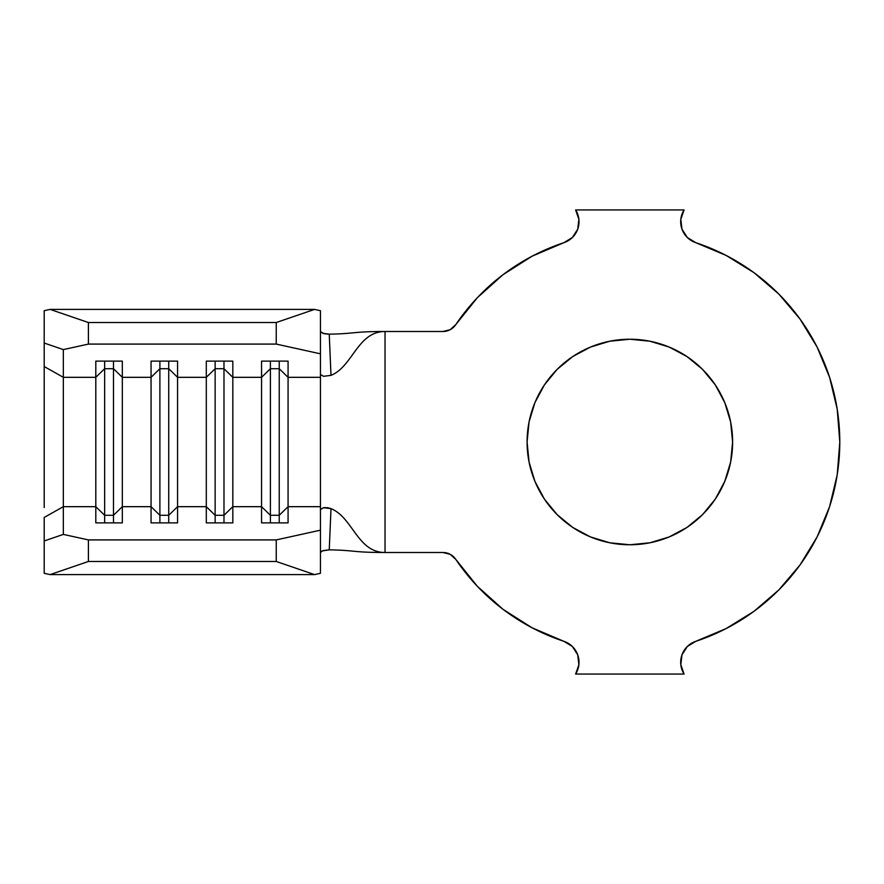 <?xml version="1.0" encoding="UTF-8"?>
<svg xmlns="http://www.w3.org/2000/svg" width="884" height="884" viewBox="0 0 884 884"><rect width="100%" height="100%" fill="white"/><g stroke="black" fill="none" stroke-linecap="round" stroke-linejoin="round"><path stroke-width="1.33" d="M649.895 542.787L629.85 544.765A102.765 102.765 0 0 1 527.085 442A102.765 102.765 0 0 1 629.85 339.235L649.895 341.213L669.177 347.058L686.945 356.55L702.515 369.335L715.3 384.905L724.792 402.673L730.637 421.955L732.615 442L730.637 462.045L724.792 481.327L715.3 499.095L702.515 514.665L686.945 527.45L669.177 536.942L649.895 542.787L629.85 544.765L609.805 542.787L590.523 536.942L572.755 527.45L557.185 514.665L544.4 499.095L534.908 481.327L529.063 462.045L527.085 442L529.063 421.955L534.908 402.673L544.4 384.905L557.185 369.335L572.755 356.55L590.523 347.058L609.805 341.213L629.85 339.235L649.895 341.213M726.073 255.399L695.83 242.691A209.95 209.95 0 0 1 695.83 641.309L726.073 628.601L753.964 611.341L778.826 589.937L800.042 564.931L817.114 536.931L829.612 506.598L837.236 474.697L839.8 442L837.236 409.303L829.612 377.402L817.114 347.069L800.042 319.069L778.826 294.063L753.964 272.659L726.073 255.399L695.83 242.691A22.1 22.1 0 0 1 684.072 209.95L575.628 209.95A22.1 22.1 0 0 1 563.87 242.691L532.113 256.183L502.996 274.703L477.305 297.742L455.746 324.671L450.177 329.688L442.917 331.5L385.037 331.5C357.456 331.5 352.827 366.584 330.992 375.357L323.588 376.319L320.45 374.473L320.45 506.676L288.073 506.676L288.073 377.324L320.45 377.324L320.45 509.527L320.45 506.676L288.073 506.676L288.073 522.875L261.553 522.875L261.553 506.676L232.823 506.676L232.823 522.875L206.303 522.875L206.303 506.676L177.573 506.676L177.573 522.875L151.053 522.875L151.053 506.676L122.323 506.676L122.323 522.875L95.803 522.875L95.803 506.676L63.339 506.676L63.339 534.4L88.4 539.914L276.25 539.914L320.45 530.179L320.45 509.527L323.853 507.637L327.599 507.703L330.992 508.643L329.246 549.848C355.39 550.257 352.396 552.5 385.037 552.5L442.917 552.5L450.177 554.312L455.746 559.329L477.305 586.258L502.996 609.297L532.113 627.817L563.87 641.309A209.95 209.95 0 0 1 455.746 559.329L450.177 554.312L442.917 552.5A15.47 15.47 0 0 1 455.746 559.329M44.2 507.56L44.2 343.036L63.339 349.6L44.2 343.036L44.2 310.704L44.2 366.551L63.339 377.324L63.339 349.6L88.4 344.086L88.4 322.527L50.123 309.4L44.2 310.704L50.123 309.4L314.527 309.4L50.123 309.4L88.4 322.527L276.25 322.527L88.4 322.527L88.4 344.086L276.25 344.086L276.25 322.527L314.527 309.4L320.45 310.704L320.45 353.821L276.25 344.086L88.4 344.086L63.339 349.6L63.339 377.324L95.803 377.324L95.803 506.676L63.339 506.676L63.339 377.324L95.803 377.324L95.803 361.125L122.323 361.125L122.323 377.324L151.053 377.324L151.053 506.676L122.323 506.676L122.323 377.324L151.053 377.324L151.053 361.125L177.573 361.125L177.573 377.324L206.303 377.324L206.303 506.676L177.573 506.676L177.573 377.324L206.303 377.324L206.303 361.125L232.823 361.125L232.823 377.324L261.553 377.324L261.553 506.676L232.823 506.676L232.823 377.324L261.553 377.324L261.553 361.125L288.073 361.125L288.073 377.324L320.45 377.324L320.45 334.218L320.45 374.462L323.467 376.297L330.992 375.357C352.827 366.584 357.456 331.5 385.037 331.5L385.037 552.5L442.917 552.5M455.746 324.671A15.47 15.47 0 0 1 442.917 331.5L450.177 329.688L455.746 324.671A209.95 209.95 0 0 1 563.87 242.691L572.346 237.531L563.87 242.691M563.87 641.309L572.346 646.469L563.87 641.309A22.1 22.1 0 0 1 575.628 674.05L684.072 674.05A22.1 22.1 0 0 1 695.83 641.309L726.073 628.601L753.964 611.341M680.813 219.331L681.984 229.188L687.354 237.531L695.83 242.691L687.354 237.531L681.984 229.188L680.813 219.331L684.072 209.95L575.628 209.95L578.887 219.331L577.716 229.188L572.346 237.531M442.917 331.5L385.037 331.5C352.396 331.5 355.39 333.743 329.246 334.152C355.39 333.743 352.396 331.5 385.037 331.5L385.037 552.5C357.456 552.5 352.827 517.416 330.992 508.643C352.827 517.416 357.456 552.5 385.037 552.5C352.396 552.5 355.39 550.257 329.246 549.848L322.041 550.942M572.346 646.469L577.716 654.812L578.887 664.669L575.628 674.05L684.072 674.05L680.813 664.669L681.984 654.812L687.354 646.469L695.83 641.309L687.354 646.469L681.984 654.812L680.813 664.669M577.716 654.812L578.887 664.669M800.042 564.931L817.114 536.931M837.236 474.697L839.8 442L837.236 409.303L829.612 377.402M800.042 319.069L778.826 294.063L753.964 272.659M609.805 341.213L629.85 339.235A102.765 102.765 0 0 1 732.615 442A102.765 102.765 0 0 1 629.85 544.765L609.805 542.787M557.185 514.665L544.4 499.095M534.908 481.327L529.063 462.045M529.063 421.955L534.908 402.673L544.4 384.905L557.185 369.335M724.792 402.673L730.637 421.955M715.3 499.095L702.515 514.665M320.45 552.423L322.859 550.644L329.246 549.848L330.992 508.643L323.467 507.703L320.45 509.527L320.45 573.296L314.527 574.6L50.123 574.6L44.2 573.296L50.123 574.6L314.527 574.6L276.25 561.473L88.4 561.473L50.123 574.6L88.4 561.473L276.25 561.473L276.25 539.914L88.4 539.914L88.4 561.473L88.4 539.914L63.339 534.4L63.339 506.676L44.2 517.449L44.2 573.296L44.2 540.964L63.339 534.4L44.2 540.964L44.2 517.449L63.339 506.676L63.339 377.324L44.2 366.551L44.2 376.44M329.246 334.152L330.992 375.357L329.246 334.152L322.848 333.356L320.45 331.577L323.876 333.633L327.754 334.13M279.233 515.295L270.393 515.295L270.393 522.875L270.393 515.295L261.553 506.676L261.553 522.875L288.073 522.875L288.073 506.676L279.233 515.295L279.233 522.875L279.233 515.295L270.393 515.295L270.393 368.705L279.233 368.705L279.233 515.295L279.233 368.705L288.073 377.324L288.073 506.676L279.233 515.295M261.553 377.324L270.393 368.705L270.393 515.295L261.553 506.676L261.553 361.125L288.073 361.125L288.073 377.324L279.233 368.705L270.393 368.705L261.553 377.324M270.393 361.125L270.393 368.705L270.393 361.125M279.233 361.125L279.233 368.705L279.233 361.125M223.983 515.295L215.143 515.295L215.143 522.875L215.143 515.295L206.303 506.676L206.303 522.875L232.823 522.875L232.823 506.676L223.983 515.295L223.983 522.875L223.983 515.295L215.143 515.295L215.143 368.705L223.983 368.705L223.983 515.295L223.983 368.705L232.823 377.324L232.823 506.676L223.983 515.295M206.303 377.324L215.143 368.705L215.143 515.295L206.303 506.676L206.303 361.125L232.823 361.125L232.823 377.324L223.983 368.705L215.143 368.705L206.303 377.324M215.143 361.125L215.143 368.705L215.143 361.125M223.983 361.125L223.983 368.705L223.983 361.125M168.733 515.295L159.893 515.295L159.893 522.875L159.893 515.295L151.053 506.676L151.053 522.875L177.573 522.875L177.573 506.676L168.733 515.295L168.733 522.875L168.733 515.295L159.893 515.295L159.893 368.705L168.733 368.705L168.733 515.295L168.733 368.705L177.573 377.324L177.573 506.676L168.733 515.295M151.053 377.324L159.893 368.705L159.893 515.295L151.053 506.676L151.053 361.125L177.573 361.125L177.573 377.324L168.733 368.705L159.893 368.705L151.053 377.324M159.893 361.125L159.893 368.705L159.893 361.125M168.733 361.125L168.733 368.705L168.733 361.125M113.484 515.295L104.644 515.295L104.644 522.875L104.644 515.295L95.803 506.676L95.803 522.875L122.323 522.875L122.323 506.676L113.484 515.295L113.484 522.875L113.484 515.295L104.644 515.295L104.644 368.705L113.484 368.705L113.484 515.295L113.484 368.705L122.323 377.324L122.323 506.676L113.484 515.295M95.803 377.324L104.644 368.705L104.644 515.295L95.803 506.676L95.803 361.125L122.323 361.125L122.323 377.324L113.484 368.705L104.644 368.705L95.803 377.324M104.644 361.125L104.644 368.705L104.644 361.125M113.484 361.125L113.484 368.705L113.484 361.125M314.527 309.4L320.45 310.704L320.45 353.821L276.25 344.086L276.25 322.527L314.527 309.4M320.45 530.179L320.45 573.296L314.527 574.6L276.25 561.473L276.25 539.914L320.45 530.179"/></g></svg>

